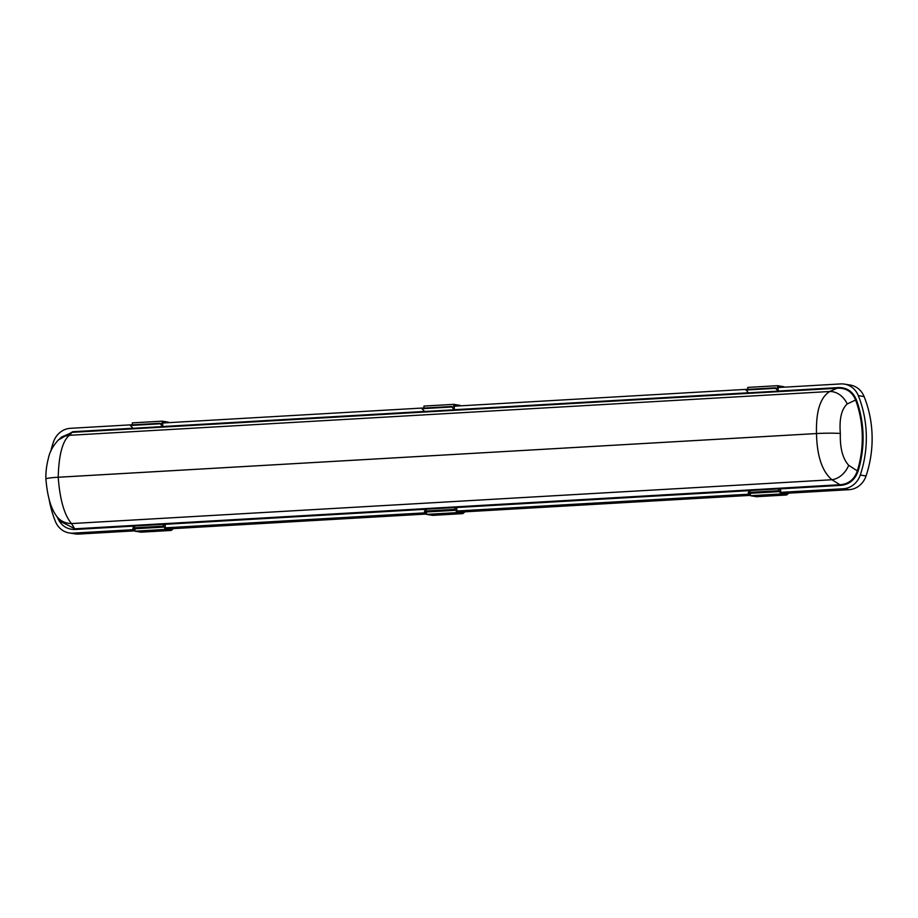 <?xml version="1.0" encoding="UTF-8"?>
<svg xmlns="http://www.w3.org/2000/svg" width="918" height="918" viewBox="0 0 918 918"><rect width="100%" height="100%" fill="white"/><g stroke="black" fill="none" stroke-linecap="round" stroke-linejoin="round"><path stroke-width="1.38" d="M778.12 387.534L840.716 383.931A20.23 18.578 99.1 0 1 844.411 384.114L850.206 385.044A20.23 18.578 99.1 0 1 864.113 396.576A107.876 99.064 99.1 0 1 866.053 475.972A20.23 18.578 99.1 0 1 849.07 489.684L784.683 493.391M750.408 495.364L460.847 512.049M426.572 514.023L169.279 528.86M134.992 530.833L78.799 534.069A20.23 18.578 99.1 0 1 75.092 533.886L69.298 532.956A20.23 18.578 99.1 0 1 55.39 521.424A107.876 99.064 99.1 0 1 49.136 499.415M135.279 526.025L75.127 529.491C66.739 529.571 60.817 525.498 57.352 517.282M58.545 439.883L72.74 431.712L132.961 428.236M778.2 391.057L838.582 387.568C846.97 387.499 852.891 391.573 856.356 399.789A104.342 95.828 99.1 0 1 858.1 471.141C855.083 479.701 849.368 484.44 840.98 485.358L780.598 488.846M844.411 384.114A20.23 18.578 99.1 0 1 858.319 395.647A107.876 99.064 99.1 0 1 860.258 475.042A20.23 18.578 99.1 0 1 843.275 488.755L780.679 492.358M50.697 451.553A107.876 99.064 99.1 0 1 53.451 442.028A20.23 18.578 99.1 0 1 70.434 428.316L132.399 424.747M162.704 423.003L423.978 407.948M454.284 406.204L747.814 389.278M134.969 529.571L73.004 533.14A20.23 18.578 99.1 0 1 69.298 532.956M750.373 494.102L456.843 511.016M426.537 512.76L165.263 527.827M848.691 465.311L857.343 470.911A103.688 95.231 -80.9 0 0 855.61 400.007L847.199 403.966C841.462 409.21 839.178 419.033 840.337 433.457C839.89 447.961 842.667 458.575 848.691 465.311A20.23 15.778 -61 0 1 831.926 479.747C822.126 471.416 816.986 456.016 816.504 433.56A74.943 68.816 -80.9 0 0 816.504 433.548C815.895 411.333 820.313 397.31 829.769 391.493A20.23 16.581 69.1 0 1 847.199 403.966M58.213 477.257C59.888 499.644 64.317 515.09 71.501 523.57A20.23 18.681 147.3 0 1 56.044 515.354L56.044 515.354C50.697 507.884 47.323 495.777 45.9 479.024L45.9 479.024A20.23 1.584 178.6 0 1 58.213 477.245A74.943 68.816 -80.9 0 0 58.213 477.257L816.504 433.56A20.23 1.584 -1.4 0 1 840.337 433.468A94.474 86.762 99.1 0 1 840.337 433.468A20.23 1.584 -1.4 0 0 816.504 433.548L58.213 477.245A20.23 1.584 178.6 0 0 45.9 479.024C45.682 472.231 46.543 465.242 48.459 458.013C49.687 451.977 52.854 446.114 57.96 440.422L57.96 440.422A20.23 19.485 -133.4 0 1 69.343 435.316C62.504 440.984 58.798 454.961 58.213 477.245M856.356 399.789L855.61 400.007C852.306 392.066 846.568 388.13 838.409 388.188L72.556 432.321L61.644 437.002L57.96 440.422M56.044 515.354L59.773 521.08L74.909 528.814L840.762 484.681C848.898 483.82 854.417 479.242 857.343 470.911L858.1 471.141M141.372 532.142A5.141 1.997 -93.3 0 1 141.2 532.165A5.141 1.997 -93.3 0 1 141.028 532.153L135.003 531.189L164.781 529.468L164.724 527.035L162.67 526.186L165.183 524.224L165.274 528.217L170.782 529.101A3.787 1.469 86.7 0 0 170.909 529.101A3.787 1.469 86.7 0 0 171.287 528.952A71.558 27.758 86.7 0 0 171.563 528.722M135.003 531.189L134.946 528.757L164.724 527.035M134.946 528.757L132.892 527.907L135.405 525.934L165.183 524.224M173.284 528.63A72.912 28.286 -93.3 0 1 171.494 530.237A5.141 1.997 -93.3 0 1 170.977 530.455A5.141 1.997 -93.3 0 1 170.805 530.443L164.781 529.468M164.597 422.888L162.693 422.59L162.796 426.583L160.168 423.783L162.199 423.588L162.13 421.155L168.166 422.131A5.141 1.997 -93.3 0 1 168.866 422.555A72.912 28.286 -93.3 0 1 168.946 422.647M130.402 424.988L160.18 423.267L130.39 425.504L133.018 428.293L162.796 426.583M132.41 424.873L132.353 422.877L162.13 421.155M788.7 493.161A72.912 28.286 -93.3 0 1 786.91 494.768A5.141 1.997 -93.3 0 1 786.393 494.986A5.141 1.997 -93.3 0 1 786.221 494.974L780.197 494.01L780.139 491.578L778.085 490.728L780.587 488.755L780.69 492.748L786.187 493.632A3.787 1.469 86.7 0 0 786.313 493.643A3.787 1.469 86.7 0 0 786.692 493.482A71.558 27.758 86.7 0 0 786.967 493.264M756.788 496.672A5.141 1.997 -93.3 0 1 756.616 496.695A5.141 1.997 -93.3 0 1 756.443 496.695L750.419 495.72L750.362 493.287L748.308 492.438L750.809 490.476L780.587 488.755M780.197 494.01L750.419 495.72M780.139 491.578L750.362 493.287M780.013 387.43L778.108 387.121L778.2 391.114L775.584 388.325L777.603 388.13L777.546 385.698L783.57 386.662A5.141 1.997 -93.3 0 1 784.282 387.086A72.912 28.286 -93.3 0 1 784.362 387.178M745.818 389.519L775.607 387.809L745.829 389.519L748.422 392.835L778.2 391.114M747.814 389.404L747.768 387.407L777.546 385.698M432.952 515.331A5.141 1.997 -93.3 0 1 432.78 515.365A5.141 1.997 -93.3 0 1 432.607 515.354L426.583 514.39L456.361 512.669L456.303 510.236L454.249 509.387L456.751 507.413L456.854 511.406L462.351 512.29A3.787 1.469 86.7 0 0 462.477 512.301A3.787 1.469 86.7 0 0 462.856 512.141A71.558 27.758 86.7 0 0 463.131 511.923M426.583 514.39L426.526 511.957L456.303 510.236M426.526 511.957L424.472 511.108L426.973 509.134L456.751 507.413M464.864 511.819A72.912 28.286 -93.3 0 1 463.074 513.437A5.141 1.997 -93.3 0 1 462.557 513.644A5.141 1.997 -93.3 0 1 462.385 513.632L456.361 512.669M456.177 406.089L454.272 405.779L454.364 409.772L451.748 406.984L453.767 406.789L453.71 404.356L459.734 405.32A5.141 1.997 -93.3 0 1 460.446 405.745A72.912 28.286 -93.3 0 1 460.526 405.836M421.982 408.189L451.759 406.467L421.97 408.705L424.586 411.494L454.364 409.772M423.978 408.074L423.932 406.077L453.71 404.356M750.695 490.568L456.762 507.505M426.859 509.226L165.183 524.304M162.796 426.514L424.541 411.436M454.364 409.715L748.377 392.778M864.113 396.576L858.319 395.647M866.053 475.972L860.258 475.042M849.07 489.684L843.275 488.755M78.799 534.069L73.004 533.14M72.74 431.712L69.343 435.316L829.769 391.493L838.582 387.568M840.98 485.358L831.926 479.747L71.501 523.57L75.127 529.491M132.938 528.435L162.716 526.714M132.892 527.907L162.67 526.186M170.22 529.009L171.287 528.952M141.028 532.153L170.805 530.443M130.39 425.504L160.168 423.783M786.221 494.974L756.443 496.695M786.692 493.482L785.636 493.54M778.085 490.728L748.308 492.438M778.131 491.256L748.354 492.966M775.584 388.325L745.806 390.035M424.518 511.636L454.295 509.915M424.472 511.108L454.249 509.387M461.8 512.21L462.856 512.141M432.607 515.354L462.385 513.632M421.97 408.705L451.748 406.984M141.2 532.165L170.977 530.455M786.393 494.986L756.616 496.695M432.78 515.365L462.557 513.644"/></g></svg>
